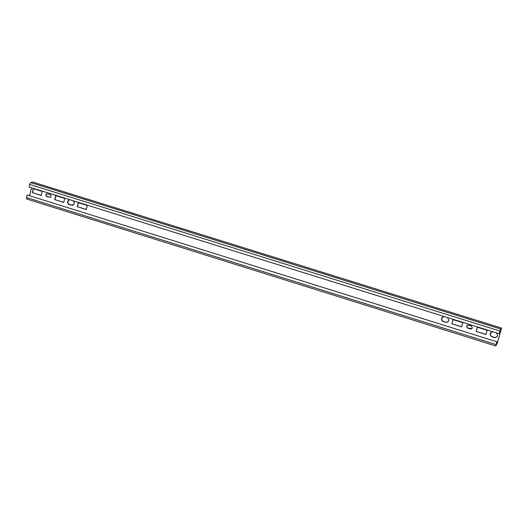 <?xml version="1.0" encoding="UTF-8"?>
<svg xmlns="http://www.w3.org/2000/svg" width="528" height="528" viewBox="0 0 528 528"><rect width="100%" height="100%" fill="white"/><g stroke="black" fill="none" stroke-linecap="round" stroke-linejoin="round"><path stroke-width="0.79" d="M32.782 182.107L501.534 328.099L500.696 329.036L30.697 182.609L29.7 184.43L29.073 187.004L499.165 333.689L500.518 329.644L501.389 328.687L497.284 343.094L495.931 345.352L496.868 341.794L27.146 194.964L26.519 197.538L26.723 198.983M499.165 333.689L500.696 329.036M501.534 328.099L497.383 342.982L495.733 345.965L496.775 341.906M477.365 327.228L487.133 330.277L485.925 334.462L476.164 331.412L477.365 327.228M476.164 331.412L485.958 334.336M477.431 327.248L476.263 331.307M447.711 317.638L448.78 320.628L448.397 321.394L446.853 322.377L444.22 321.902L442.094 320.813L441.421 319.07L441.547 318.226L443.962 316.47M442.286 317.097L441.553 319.268L442.675 321.13L446.153 322.311L448.16 321.671M467.663 328.178L466.521 326.159L467.155 325.261L468.283 324.997L471.24 325.895L472.388 327.895L471.022 329.083L467.663 328.178L472.045 328.555M466.976 325.4L466.627 326.053L467.768 328.073M453.031 319.631L462.752 322.667L461.551 326.845L451.836 323.809L453.031 319.631M451.836 323.809L461.591 326.72M453.103 319.658L451.942 323.704M496.452 332.845L497.594 335.57L497.277 336.395L495.752 337.557L493.885 337.425L491.297 336.488L490.156 334.811L490.149 333.709L492.67 331.663M490.809 332.455L490.208 334.415L491.396 336.382L494.974 337.544L497.046 336.732M27.146 194.964L496.868 341.794M33.436 188.694L32.479 192.628L41.263 195.373M46.84 193.631L45.956 194.753L46.418 196.244L50.299 197.432M69.227 199.802L67.841 201.287L68.237 203.709L69.551 204.666L72.937 205.319M55.876 195.697L54.912 199.637L63.736 202.396M78.421 202.726L77.438 206.679L86.308 209.451M30.697 182.609L32.578 182.048M31.535 187.777L29.634 195.611M32.267 192.694L33.257 188.635L42.22 191.433L41.23 195.499L32.479 192.628M46.853 196.7L45.731 195.327L46.438 193.796L50.068 194.436L51.13 195.532L50.497 197.333L47.065 196.634M73.293 200.805L74.408 202.693L73.63 204.884L69.346 204.739L68.033 203.775L67.511 202.125L68.284 200.336L69.802 199.716M54.701 199.703L55.704 195.637L64.706 198.449L63.703 202.521L54.912 199.637M77.24 206.745L78.25 202.673L87.292 205.498L86.282 209.576L77.438 206.679M499.937 331.03L29.7 184.43M496.003 344.56L26.519 197.538M500.716 329.426L501.217 329.578M496.558 342.87L497.284 343.094M496.181 344.157L496.808 344.355M501.574 328.073L32.69 182.041M495.733 345.965L26.605 198.99"/></g></svg>
